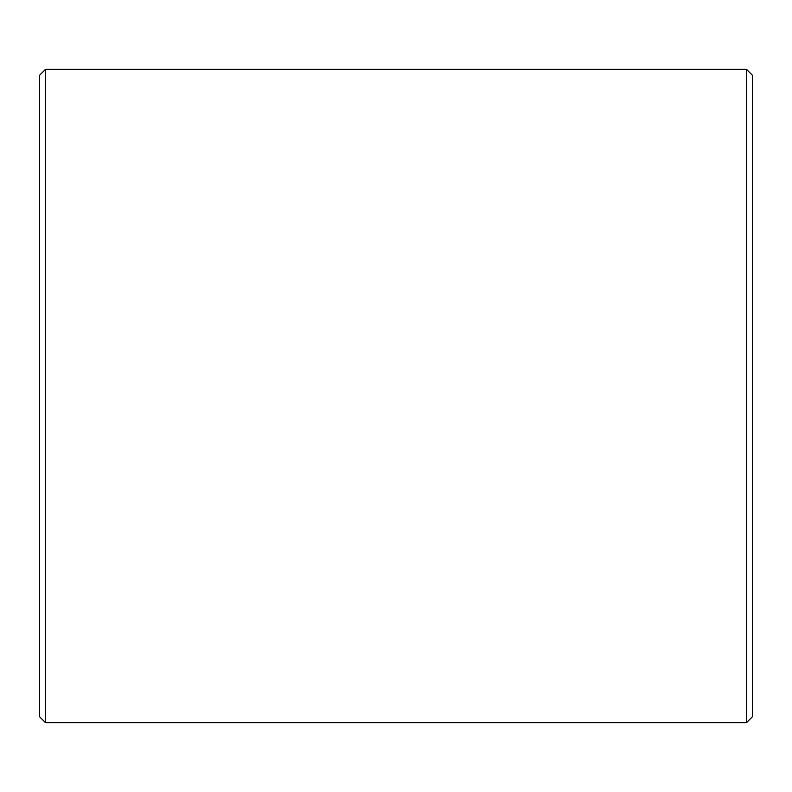 <?xml version="1.0" encoding="UTF-8"?>
<svg xmlns="http://www.w3.org/2000/svg" width="792" height="792" viewBox="0 0 792 792"><rect width="100%" height="100%" fill="white"/><g stroke="black" fill="none" stroke-linecap="round" stroke-linejoin="round"><path stroke-width="1.19" d="M39.6 716.76L39.6 75.24L45.54 69.3L45.54 722.7L39.6 716.76M746.46 69.3L752.4 75.24L752.4 716.76L746.46 722.7L746.46 69.3L45.54 69.3M746.46 722.7L45.54 722.7"/></g></svg>
